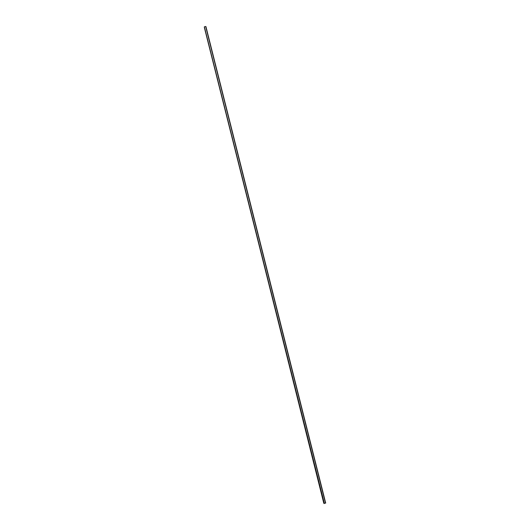 <?xml version="1.0" encoding="UTF-8"?>
<svg xmlns="http://www.w3.org/2000/svg" width="530" height="530" viewBox="0 0 530 530"><rect width="100%" height="100%" fill="white"/><g stroke="black" fill="none" stroke-linecap="round" stroke-linejoin="round"><path stroke-width="0.79" d="M325.473 503.136L205.7 26.507L325.672 503.023L324.042 503.487L204.375 26.858L323.797 503.248M204.375 26.858L324.34 503.46M205.7 26.507L204.62 26.705M204.335 27.381L324.042 503.487M205.918 26.56L325.672 503.023"/></g></svg>
